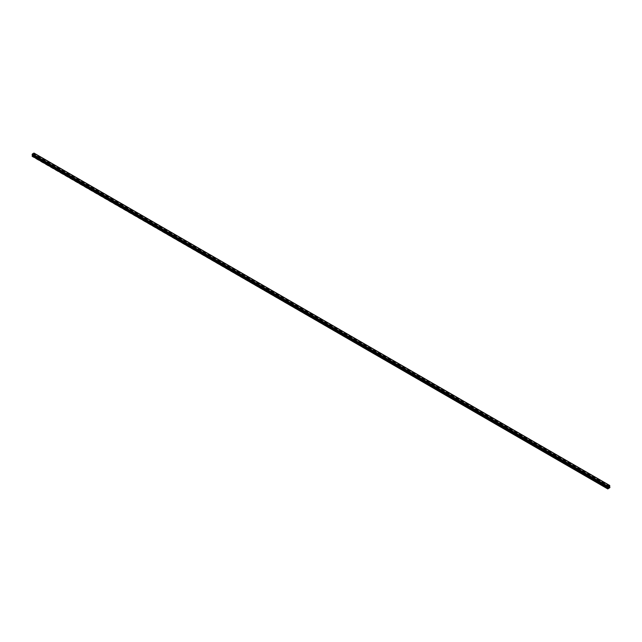 <?xml version="1.0" encoding="UTF-8"?>
<svg xmlns="http://www.w3.org/2000/svg" width="642" height="642" viewBox="0 0 642 642"><rect width="100%" height="100%" fill="white"/><g stroke="black" fill="none" stroke-linecap="round" stroke-linejoin="round"><path stroke-width="0.48" stroke-dasharray="3.21 2.41" d="M607.019 486.195L607.765 486.018L607.019 486.195M607.637 487.334L606.891 487.511L607.637 487.334M598.216 481.107L598.954 480.93L598.216 481.107M598.826 482.246L598.087 482.423L598.826 482.246M589.404 476.019L590.142 475.842L589.404 476.019M590.022 477.158L589.276 477.335L590.022 477.158M580.593 470.939L581.339 470.755L580.593 470.939M581.211 472.071L580.464 472.247L581.211 472.071M571.781 465.851L572.528 465.667L571.781 465.851M572.399 466.983L571.653 467.159L572.399 466.983M562.97 460.763L563.716 460.587L562.97 460.763M563.588 461.895L562.841 462.079L563.588 461.895M554.158 455.676L554.905 455.499L554.158 455.676M554.776 456.815L554.03 456.992L554.776 456.815M545.347 450.588L546.093 450.411L545.347 450.588M545.965 451.727L545.227 451.904L545.965 451.727M536.543 445.5L537.282 445.323L536.543 445.5M537.161 446.639L536.415 446.816L537.161 446.639M527.732 440.42L528.478 440.235L527.732 440.42M528.35 441.552L527.604 441.728L528.35 441.552M518.921 435.332L519.667 435.156L518.921 435.332M519.538 436.464L518.792 436.64L519.538 436.464M510.109 430.244L510.855 430.068L510.109 430.244M510.727 431.376L509.981 431.56L510.727 431.376M501.298 425.156L502.044 424.98L501.298 425.156M501.916 426.296L501.169 426.473L501.916 426.296M492.486 420.069L493.233 419.892L492.486 420.069M493.104 421.208L492.366 421.385L493.104 421.208M483.683 414.981L484.421 414.804L483.683 414.981M484.293 416.12L483.554 416.297L484.293 416.12M474.871 409.901L475.618 409.716L474.871 409.901M475.489 411.032L474.743 411.209L475.489 411.032M466.06 404.813L466.806 404.637L466.06 404.813M466.678 405.945L465.932 406.121L466.678 405.945M457.248 399.725L457.995 399.549L457.248 399.725M457.866 400.857L457.12 401.041L457.866 400.857M448.437 394.637L449.183 394.461L448.437 394.637M449.055 395.777L448.309 395.953L449.055 395.777M439.626 389.55L440.372 389.373L439.626 389.55M440.243 390.689L439.497 390.866L440.243 390.689M430.822 384.462L431.56 384.285L430.822 384.462M431.432 385.601L430.694 385.778L431.432 385.601M422.011 379.382L422.749 379.197L422.011 379.382M422.629 380.513L421.882 380.69L422.629 380.513M413.199 374.294L413.946 374.117L413.199 374.294M413.817 375.426L413.071 375.602L413.817 375.426M404.388 369.206L405.134 369.03L404.388 369.206M405.006 370.338L404.259 370.522L405.006 370.338M395.576 364.118L396.323 363.942L395.576 364.118M396.194 365.258L395.448 365.434L396.194 365.258M386.765 359.03L387.511 358.854L386.765 359.03M387.383 360.17L386.636 360.347L387.383 360.17M377.961 353.943L378.7 353.766L377.961 353.943M378.571 355.082L377.833 355.259L378.571 355.082M369.15 348.863L369.888 348.678L369.15 348.863M369.768 349.994L369.022 350.171L369.768 349.994M360.339 343.775L361.085 343.598L360.339 343.775M360.956 344.906L360.21 345.083L360.956 344.906M351.527 338.687L352.273 338.511L351.527 338.687M352.145 339.819L351.399 340.003L352.145 339.819M342.716 333.599L343.462 333.423L342.716 333.599M343.334 334.739L342.587 334.915L343.334 334.739M333.904 328.511L334.651 328.335L333.904 328.511M334.522 329.651L333.776 329.827L334.522 329.651M325.093 323.424L325.839 323.247L325.093 323.424M325.711 324.563L324.972 324.74L325.711 324.563M316.289 318.344L317.028 318.159L316.289 318.344M316.907 319.475L316.161 319.652L316.907 319.475M307.478 313.256L308.224 313.079L307.478 313.256M308.096 314.387L307.349 314.564L308.096 314.387M298.666 308.168L299.413 307.991L298.666 308.168M299.284 309.3L298.538 309.484L299.284 309.3M289.855 303.08L290.601 302.904L289.855 303.08M290.473 304.22L289.727 304.396L290.473 304.22M281.044 297.992L281.79 297.816L281.044 297.992M281.661 299.132L280.915 299.308L281.661 299.132M272.232 292.904L272.978 292.728L272.232 292.904M272.85 294.044L272.112 294.221L272.85 294.044M263.429 287.825L264.167 287.64L263.429 287.825M264.039 288.956L263.3 289.133L264.039 288.956M254.617 282.737L255.364 282.56L254.617 282.737M255.235 283.868L254.489 284.045L255.235 283.868M245.806 277.649L246.552 277.472L245.806 277.649M246.424 278.78L245.677 278.965L246.424 278.78M236.994 272.561L237.741 272.385L236.994 272.561M237.612 273.701L236.866 273.877L237.612 273.701M228.183 267.473L228.929 267.297L228.183 267.473M228.801 268.613L228.054 268.789L228.801 268.613M219.371 262.385L220.118 262.209L219.371 262.385M219.989 263.525L219.251 263.702L219.989 263.525M210.568 257.306L211.306 257.121L210.568 257.306M211.178 258.437L210.44 258.614L211.178 258.437M201.757 252.218L202.503 252.041L201.757 252.218M202.374 253.349L201.628 253.526L202.374 253.349M192.945 247.13L193.691 246.953L192.945 247.13M193.563 248.261L192.817 248.446L193.563 248.261M184.134 242.042L184.88 241.865L184.134 242.042M184.752 243.182L184.005 243.358L184.752 243.182M175.322 236.954L176.069 236.778L175.322 236.954M175.94 238.094L175.194 238.27L175.94 238.094M166.511 231.866L167.257 231.69L166.511 231.866M167.129 233.006L166.382 233.182L167.129 233.006M157.707 226.787L158.446 226.602L157.707 226.787M158.317 227.918L157.579 228.095L158.317 227.918M148.896 221.699L149.634 221.522L148.896 221.699M149.514 222.83L148.767 223.007L149.514 222.83M140.084 216.611L140.831 216.434L140.084 216.611M140.702 217.742L139.956 217.927L140.702 217.742M131.273 211.523L132.019 211.346L131.273 211.523M131.891 212.662L131.145 212.839L131.891 212.662M122.462 206.435L123.208 206.259L122.462 206.435M123.079 207.575L122.333 207.751L123.079 207.575M113.65 201.347L114.396 201.171L113.65 201.347M114.268 202.487L113.522 202.663L114.268 202.487M104.839 196.267L105.585 196.083L104.839 196.267M105.457 197.399L104.718 197.575L105.457 197.399M96.035 191.18L96.773 191.003L96.035 191.18M96.653 192.311L95.907 192.488L96.653 192.311M87.224 186.092L87.97 185.915L87.224 186.092M87.842 187.223L87.095 187.408L87.842 187.223M78.412 181.004L79.159 180.827L78.412 181.004M79.03 182.143L78.284 182.32L79.03 182.143M69.601 175.916L70.347 175.739L69.601 175.916M70.219 177.056L69.472 177.232L70.219 177.056M60.789 170.828L61.536 170.652L60.789 170.828M61.407 171.968L60.661 172.144L61.407 171.968M51.978 165.748L52.724 165.564L51.978 165.748M52.596 166.88L51.858 167.056L52.596 166.88M43.174 160.66L43.913 160.484L43.174 160.66M43.784 161.792L43.046 161.977L43.784 161.792M34.363 155.573L35.109 155.396L34.363 155.573M34.981 156.704L34.235 156.889L34.981 156.704M608.728 486.877L608.472 487.519M609.122 486.748L608.873 487.294M32.967 155.155L32.999 154.706L32.967 155.155M32.1 156.552L34.299 155.284L33.978 153.077M608.03 487.318L32.453 155.011M607.701 487.053L32.14 154.754M33.946 153.069L609.547 485.392M609.796 485.545L34.195 153.229L609.812 485.593M34.195 153.647L609.796 485.962L34.203 153.623M609.9 487.599L34.299 155.284M609.796 487.784L34.203 155.46M609.86 487.077L34.259 154.754M609.515 486.877L33.922 154.561L609.515 486.877M609.547 486.467L33.946 154.152M609.571 486.371L33.978 154.056M609.571 485.392L34.178 153.197M607.797 488.931L32.204 156.616M609.9 487.174L34.299 154.85M609.499 486.845L33.906 154.521M609.499 486.58L33.906 154.257M609.515 486.516L33.922 154.2M609.748 486.042L34.154 153.727M609.836 485.866L34.235 153.55M609.86 485.842L34.267 153.526M609.9 485.753L34.299 153.438M609.9 485.625L34.299 153.31M609.579 485.416L34.154 153.197M607.765 487.069L32.204 154.778M607.725 487.069L32.252 154.818M608.054 487.334L32.485 155.027M606.891 486.018L606.891 487.511M598.087 480.93L598.087 482.423M589.276 475.842L589.276 477.335M580.464 470.755L580.464 472.247M571.653 465.667L571.653 467.159M562.841 460.587L562.841 462.079M554.03 455.499L554.03 456.992M545.227 450.411L545.227 451.904M536.415 445.323L536.415 446.816M527.604 440.235L527.604 441.728M518.792 435.156L518.792 436.64M509.981 430.068L509.981 431.56M501.169 424.98L501.169 426.473M492.366 419.892L492.366 421.385M483.554 414.804L483.554 416.297M474.743 409.716L474.743 411.209M465.932 404.637L465.932 406.121M457.12 399.549L457.12 401.041M448.309 394.461L448.309 395.953M439.497 389.373L439.497 390.866M430.694 384.285L430.694 385.778M421.882 379.197L421.882 380.69M413.071 374.117L413.071 375.602M404.259 369.03L404.259 370.522M395.448 363.942L395.448 365.434M386.636 358.854L386.636 360.347M377.833 353.766L377.833 355.259M369.022 348.678L369.022 350.171M360.21 343.598L360.21 345.083M351.399 338.511L351.399 340.003M342.587 333.423L342.587 334.915M333.776 328.335L333.776 329.827M324.972 323.247L324.972 324.74M316.161 318.159L316.161 319.652M307.349 313.079L307.349 314.564M298.538 307.991L298.538 309.484M289.727 302.904L289.727 304.396M280.915 297.816L280.915 299.308M272.112 292.728L272.112 294.221M263.3 287.64L263.3 289.133M254.489 282.56L254.489 284.045M245.677 277.472L245.677 278.965M236.866 272.385L236.866 273.877M228.054 267.297L228.054 268.789M219.251 262.209L219.251 263.702M210.44 257.121L210.44 258.614M201.628 252.041L201.628 253.526M192.817 246.953L192.817 248.446M184.005 241.865L184.005 243.358M175.194 236.778L175.194 238.27M166.382 231.69L166.382 233.182M157.579 226.602L157.579 228.095M148.767 221.522L148.767 223.007M139.956 216.434L139.956 217.927M131.145 211.346L131.145 212.839M122.333 206.259L122.333 207.751M113.522 201.171L113.522 202.663M104.718 196.083L104.718 197.575M95.907 191.003L95.907 192.488M87.095 185.915L87.095 187.408M78.284 180.827L78.284 182.32M69.472 175.739L69.472 177.232M60.661 170.652L60.661 172.144M51.858 165.564L51.858 167.056M43.046 160.484L43.046 161.977M34.235 155.396L34.235 156.889M35.109 155.396L35.109 156.889M43.913 160.484L43.913 161.977M52.724 165.564L52.724 167.056M61.536 170.652L61.536 172.144M70.347 175.739L70.347 177.232M79.159 180.827L79.159 182.32M87.97 185.915L87.97 187.408M96.773 191.003L96.773 192.488M105.585 196.083L105.585 197.575M114.396 201.171L114.396 202.663M123.208 206.259L123.208 207.751M132.019 211.346L132.019 212.839M140.831 216.434L140.831 217.927M149.634 221.522L149.634 223.007M158.446 226.602L158.446 228.095M167.257 231.69L167.257 233.182M176.069 236.778L176.069 238.27M184.88 241.865L184.88 243.358M193.691 246.953L193.691 248.446M202.503 252.041L202.503 253.526M211.306 257.121L211.306 258.614M220.118 262.209L220.118 263.702M228.929 267.297L228.929 268.789M237.741 272.385L237.741 273.877M246.552 277.472L246.552 278.965M255.364 282.56L255.364 284.045M264.167 287.64L264.167 289.133M272.978 292.728L272.978 294.221M281.79 297.816L281.79 299.308M290.601 302.904L290.601 304.396M299.413 307.991L299.413 309.484M308.224 313.079L308.224 314.564M317.028 318.159L317.028 319.652M325.839 323.247L325.839 324.74M334.651 328.335L334.651 329.827M343.462 333.423L343.462 334.915M352.273 338.511L352.273 340.003M361.085 343.598L361.085 345.083M369.888 348.678L369.888 350.171M378.7 353.766L378.7 355.259M387.511 358.854L387.511 360.347M396.323 363.942L396.323 365.434M405.134 369.03L405.134 370.522M413.946 374.117L413.946 375.602M422.749 379.197L422.749 380.69M431.56 384.285L431.56 385.778M440.372 389.373L440.372 390.866M449.183 394.461L449.183 395.953M457.995 399.549L457.995 401.041M466.806 404.637L466.806 406.121M475.618 409.716L475.618 411.209M484.421 414.804L484.421 416.297M493.233 419.892L493.233 421.385M502.044 424.98L502.044 426.473M510.855 430.068L510.855 431.56M519.667 435.156L519.667 436.64M528.478 440.235L528.478 441.728M537.282 445.323L537.282 446.816M546.093 450.411L546.093 451.904M554.905 455.499L554.905 456.992M563.716 460.587L563.716 462.079M572.528 465.667L572.528 467.159M581.339 470.755L581.339 472.247M590.142 475.842L590.142 477.335M598.954 480.93L598.954 482.423M607.765 486.018L607.765 487.511M609.643 485.512L34.042 153.189M607.958 487.15L32.357 154.826"/><path stroke-width="0.96" d="M608.472 487.519L608.728 486.877M608.873 487.294L609.122 486.748M607.781 487.069L608.054 486.243L609.571 485.392L609.9 487.599L607.797 488.931L608.078 487.711L32.485 155.388L32.1 156.126L607.701 488.875M609.78 485.521L33.978 153.077L32.461 153.919L32.116 154.746L607.701 487.053L32.1 154.714M608.078 487.711L607.797 487.093M32.429 154.939L608.03 487.318M607.822 487.142L32.244 154.826M32.461 153.919L608.054 486.243L32.453 153.936M609.539 485.384L33.946 153.069M608.022 486.291L32.429 153.976M608.022 487.262L32.429 154.947M608.054 487.334L32.445 155.011M607.846 486.612L32.252 154.297M607.805 486.692L32.204 154.377M607.797 486.716L32.204 154.401M607.757 486.788L32.164 154.473M607.741 486.813L32.14 154.497M607.701 486.901L32.1 154.586M607.725 487.069L32.116 154.746M608.094 487.382L32.501 155.067M608.094 487.647L32.501 155.332M607.741 488.297L32.14 155.982M607.701 488.442L32.1 156.126M609.571 485.392L33.97 153.077"/></g></svg>

